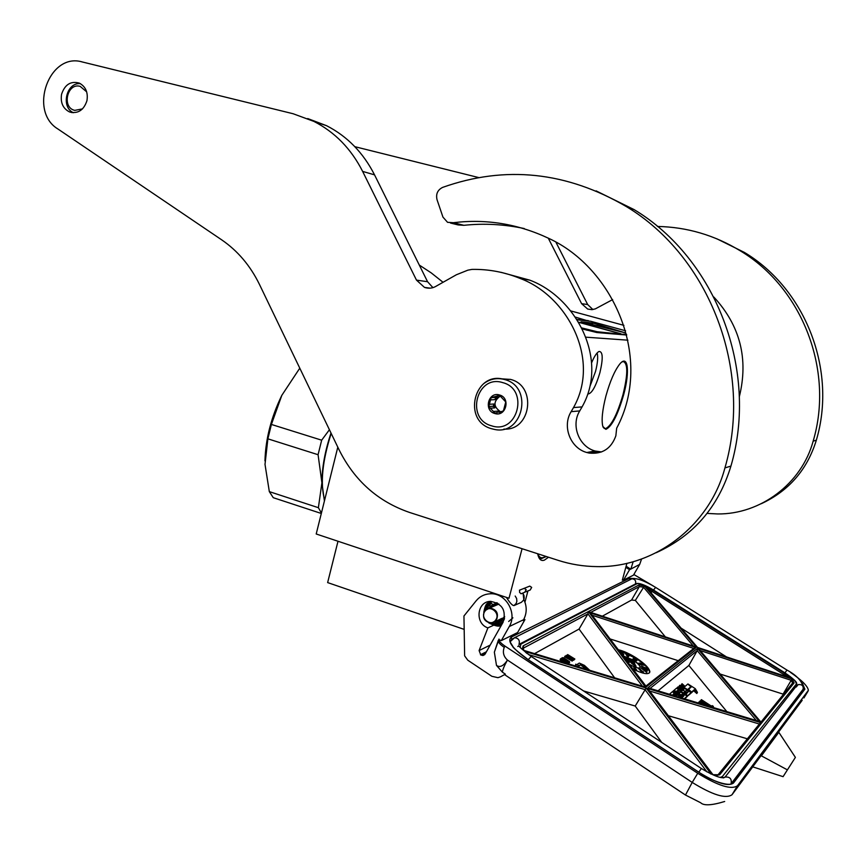 <?xml version="1.0" encoding="UTF-8"?>
<svg xmlns="http://www.w3.org/2000/svg" width="866" height="866" viewBox="0 0 866 866"><rect width="100%" height="100%" fill="white"/><g stroke="black" fill="none" stroke-linecap="round" stroke-linejoin="round"><path stroke-width="1.3" d="M623.628 394.831C617.729 415.063 611.818 426.57 605.875 429.352L602.833 426.44C601.307 420.237 602.346 410.04 605.962 395.859C610.01 381.354 614.568 370.81 619.612 364.25C628.056 353.545 630.091 371.557 623.628 394.831M622.037 361.923L623.314 361.555C628.012 363.493 627.904 374.545 622.979 394.701C617.177 414.619 611.353 425.942 605.496 428.67L603.158 427.339M338 541.25L327.64 582.591L463.981 629.322M522.068 548.719L509.002 598.244L316.209 533.986L337.805 447.148M622.318 580.209L626.908 563.311M527.935 590.948L524.948 602.184M627.904 340.176L585.849 337.177M537.656 553.742L537.829 554.586C539.031 559.436 541.218 561.287 544.389 560.14L548.514 557.239M587.982 394.019C591.868 393.51 595.84 386.398 599.9 372.694C603.234 358.481 602.931 351.401 599.001 351.477C596.771 352.603 594.325 356.316 591.673 362.648M570.683 310.905L623.921 325.356M538.392 556.481L541.423 558.624L546.305 556.535M597.118 352.971C598.211 356.781 597.681 362.973 595.505 371.536L590.298 385.457M500.71 378.778L510.507 379.416C537.201 385.727 531.085 431.116 503.904 429.081M491.552 425.801C465.118 419.014 476.668 374.025 502.745 382.631C529.537 389.278 517.619 434.797 491.552 425.801M499.541 394.993C510.983 397.862 505.917 417.304 494.746 413.493C483.369 410.603 488.37 391.259 499.541 394.993M497.387 412.541L494.951 413.136L488.792 406.533L491.098 397.646L499.563 395.34L505.755 401.943L503.438 410.852L498.989 412.411M500.234 412.064L497.842 411.134L499.033 412.411M500.353 396.022C493.133 401.38 493.219 406.652 500.613 411.837L500.721 411.87M493.685 411.447L497.842 411.134M490.643 408.178L494.822 407.886L493.858 404.011L493.274 406.241L494.822 407.886M489.669 404.27L493.858 404.011M490.805 399.875L494.984 399.648L497.679 396.845L495.558 397.418L494.984 399.648M493.523 397.05L497.679 396.845M497.712 395.903L500.093 395.794M488.792 406.533L493.274 406.241M491.098 397.646L495.558 397.418M495.644 620.078C500.97 613.301 489.701 604.057 484.928 611.255C479.623 618.01 490.827 627.265 495.644 620.078M496.305 620.381C498.978 613.561 496.803 609.426 489.745 607.975L484.657 610.79C481.983 617.685 484.224 621.81 491.368 623.163L496.305 620.381M506.404 597.378L508.374 600.365C510.778 603.797 512.64 605.55 513.949 605.605L521.419 602.303M502.399 672.168L496.489 665.391C499.866 667.816 503.525 666.051 507.454 660.065C504.293 665.705 502.616 669.743 502.399 672.168L505.387 674.159L500.494 676.811L497.928 677.688L491.834 676.281L467.792 660.206L464.631 655.854L463.949 615.986L476.105 600.852C479.753 596.468 484.408 594.119 490.069 593.795C505.571 592.496 517.673 613.041 509.262 626.551L501.306 640.613L498.903 639.628C499.141 641.338 501.165 643.492 504.965 646.09L697.736 773.284C718.13 785.83 731.38 789.987 737.486 785.754L808.368 690.31C807.859 686.251 801.884 680.275 790.442 672.362M697.736 773.284L692.215 782.431L507.454 660.065C503.536 656.46 502.464 652.228 504.239 647.367C500.44 644.78 498.426 642.626 498.177 640.905L498.903 639.628M641.587 559.003L639.671 564.426L633.447 575.176L623.563 580.079L622.535 579.43M501.306 640.613L517.608 632.537L524.937 619.623L523.962 618.995M633.836 574.515L653.57 586.141M499 639.086L494.356 652.185L498.286 640.364M496.489 665.391L494.356 652.185M623.563 580.079L629.56 569.676L630.708 569.135L626.118 566.245M639.671 564.426L630.708 569.135M629.56 569.676L625.826 567.327M524.937 619.623L523.14 620.489L523.562 619.731C526.961 613.247 527.069 606.546 523.865 599.618M484.7 654.631L482.947 655.519L485.144 654.025L502.973 622.427C506.534 610.573 502.377 603.559 490.502 601.394C476.841 601.372 474.665 623.617 487.894 627.882L479.104 650.561L490.178 645.105M482.947 655.519L480.825 654.999L486.086 652.358M479.104 650.561L480.825 654.999M752.738 766.854L783.081 776.661L795.389 757.382L778.631 732.008M631.043 568.54L633.165 561.709M626.984 563.301L626.692 564.102M487.894 627.882L497.127 623.628M497.798 623.314L499.585 622.492M783.081 776.661L795.389 757.382M761.052 755.672L787.291 769.809M778.88 732.268L761.42 755.791M758.259 721.205L647.822 687.842L697.433 648.418L759.504 721.584M658.063 690.83L688.871 665.456L697.217 650.669L697.433 648.418M649.078 688.221L647.822 687.842M645.841 686.132L590.341 612.912L696.08 647.552L646.296 686.846M646.025 686.24L590.341 612.912M693.655 648.526L696.08 647.552M695.29 646.75L588.404 611.667L587.917 613.886L523.93 647.822L523.14 645.917L522.599 647.855L523.995 650.431L645.495 687.139L523.995 650.431M696.296 647.075L644.434 585.946L635.341 600.398L665.337 636.856M589.378 612.024L588.404 611.667M644.207 686.749L644.943 686.868M524.222 650.496L523.172 649.208M583.63 690.971L635.211 706.039L646.177 688.048L711.202 774.096M646.177 688.048L524.818 651.416L525.965 652.618M710.434 773.717L711.073 774.031M648.515 689.769L712.902 774.724M649.641 691.014L759.255 723.998L761.571 722.904L698.072 648.212L791.979 678.976L783.091 694.121L720.166 674.051M698.905 649.186L698.072 648.212M761.571 722.904L760.987 722.276M787.107 676.79L783.795 674.517L784.585 673.315L790.03 677.818M697.541 647.487L645.603 586.423L697.531 647.411L790.68 677.959M688.871 665.456L726.834 711.614M610.27 639.011L678.208 660.671M614.514 677.667L579.051 629.052L587.917 613.886M635.341 600.398L631.574 600.03L602.335 616.191M579.051 629.052L534.712 653.559M635.211 706.039L661.721 742.4M668.346 715.727L747.358 738.806M758.757 724.81L759.233 724.03M726.477 656.904L681.206 628.196M681.174 695.506L681.661 695.073L683.631 696.21L684.292 695.095L683.058 696.729L673.629 690.624L673.066 691.111L682.505 697.227L681.953 697.715L672.265 691.793L669.948 693.785L670.749 694.662M687.691 692.583L688.34 691.479L687.247 692.973L677.916 686.955L677.364 687.42L682.289 690.603L681.574 691.23L676.411 688.243L674.116 690.245L680.189 694.445L681.336 694.835L682.332 693.958L684.292 695.095M685.385 691.772L687.68 692.583M684.281 698.754L686.955 696.329L686.262 695.539L681.65 692.562L680.503 692.161L679.507 693.038L676.595 691.155L678.565 689.975L687.777 695.582L691.003 692.638L679.929 685.222L678.727 686.803L683.274 689.737M686.738 696.686L690.343 693.753M676.876 691.469L677.472 690.938L680.113 692.519M684.703 698.884L686.316 697.411M672.665 695.236L673.207 694.64L675.805 696.188M691.631 692.096L690.981 693.201L693.688 690.743L696.794 693.514L697.444 692.421L695.268 688.665L687.929 683.934L691.295 686.944L688.578 689.358L691.631 692.096L694.337 689.65L697.444 692.421M688.405 689.412L690.841 686.727L687.81 684.032L685.071 686.424L682.029 683.707L684.14 687.442L691.523 692.194L688.113 689.152L690.841 686.727M690.678 693.179L691.523 692.194M682.029 683.707L681.38 684.8L682.592 686.944M712.74 707.349L713.422 706.407L712.209 705.617L711.592 706.234L701.406 699.652L700.778 700.54L710.066 706.537M702.185 703.593L699.587 701.677L699.988 701.005L702.748 703.04L701.958 703.809L698.873 702.066L698.256 702.976M633.1 669.158C643.308 674.051 648.894 674.95 649.868 671.843C649.403 668.336 644.867 663.702 636.261 657.943C629.55 653.7 623.607 650.972 618.411 649.76M578.661 666.084L580.588 664.872L586.098 669.082M578.791 666.874L577.968 665.034L575.652 664.222L575.76 665.272M570.099 657.121L567.252 655.259L567.652 654.555L570.791 656.601L569.871 657.965M572.145 659.686L573.682 660.206L574.872 659.026L567.652 654.555M565.033 656.103L564.621 656.807L572.21 661.104L572.881 660.238L566.364 655.313L567.825 656.688L565.033 656.103L572.881 660.238M566.158 655.432L565.758 656.136L566.537 656.731M562.261 658.874L563.127 659.643M567.447 661.451L567.035 662.165L568.854 662.966L569.438 661.581L563.56 657.727L562.435 657.835L563.907 659.221L566.656 660.596L566.754 659.784L568.94 661.505L567.447 661.451L569.709 662.176M566.927 660.877L567.598 661.364M565.108 660.888L566.57 661.31L567.143 660.498M560.518 658.777L560.096 659.686L562.326 661.581L564.654 662.468L564.848 660.931L567.035 662.663L565.53 662.609L567.825 663.139L561.016 658.669L560.508 658.972L561.98 660.368L565.227 661.646M565.011 662.035L565.693 662.512M672.644 691.815L673.066 691.111M676.855 688.286L677.364 687.42M685.818 691.382L686.478 690.278L688.34 691.479M685.114 691.598L686.478 690.278M682.906 690.17L685.255 691.36M679.388 685.699L684.281 688.86L683.047 689.931M678.922 697.13L680.319 697.552M672.568 695.182L673.878 693.514L676.898 695.333L675.891 696.221M693.688 690.743L694.337 689.65M701.168 699.88L710.997 706.829M712.534 707.295L713.422 706.407M698.635 702.294L701.687 704.015M706.591 705.498L699.988 701.005M649.489 672.86L649.608 672.287C649.143 668.779 644.607 664.146 636.001 658.387L618.865 650.366M578.618 666.019L580.989 664.168L583.045 665.099L587.061 669.375M577.027 664.709L578.932 665.467M589.584 670.143L584.366 665.359L579.3 663.064L577.232 664.352M575.652 664.222L576.518 664.796L575.013 665.737M577.763 666.571L578.098 665.986L578.975 666.56M577.373 666.452L578.098 665.986M571.073 658.874L571.419 658.29L573.779 659.502L574.872 659.026M571.647 659.307L572.015 658.68M570.662 658.561L571.419 658.29M570.131 658.16L570.499 657.521L570.997 657.976M569.774 657.857L570.499 657.521M573.682 660.206L574.093 659.502M573.368 660.206L573.779 659.502M572.783 659.989L573.195 659.286M572.101 659.643L572.502 658.95M572.21 661.104L572.61 660.401M564.286 660.357L564.664 659.708M565.076 660.866L565.487 660.163M563.528 659.881L563.907 659.221M562.813 659.394L563.214 658.68M562.305 658.939L562.716 658.225M562.121 658.387L562.435 657.835M562.045 658.333L562.456 657.63M569.168 662.966L569.579 662.252M568.854 662.966L569.254 662.263M568.226 662.771L568.637 662.068M567.522 662.436L567.934 661.732M567.988 661.537L568.345 660.91M567.522 661.299L567.934 660.585M566.57 661.31L566.97 660.596M566.245 661.31L566.656 660.596M565.628 661.115L566.039 660.401M561.677 658.095L562.435 658.582L561.677 658.095M561.2 658.734L561.504 658.192M562.326 661.581L562.738 660.866M563.149 662.035L563.56 661.321M561.569 661.083L561.98 660.368M560.887 660.542L561.287 659.827M560.378 660.087L560.789 659.372M560.096 659.686L560.508 658.972M566.083 662.696L566.44 662.057M565.617 662.458L566.018 661.743M564.654 662.468L565.065 661.754M564.329 662.468L564.74 661.754M563.712 662.274L564.123 661.559M683.783 692.659L684.497 692.031L686.63 693.536L686.088 694.023L683.783 692.659M702.986 704.404L703.679 703.712L705.758 705.238M629.495 664.406L633.88 666.679M634.583 666.972C638.155 668.314 640.05 668.346 640.277 667.08C640.061 665.337 637.798 663.02 633.49 660.141L623.033 655.865M641.338 668.292L646.664 672.417L646.307 671.291L641.338 668.292L647.032 671.908M638.242 668.238L641.652 671.897L643.243 672.568L643.297 671.691L641.576 671.009L639.758 668.498L638.242 668.238L643.514 672.113M635.2 668.292L635.319 667.513L633.566 666.733L635.428 669.472L636.629 669.721L634.843 668.747L635.709 667.957M634.172 667.556L635.092 668.195M634.399 668.13L635.168 669.916L636.272 670.316L636.629 669.721M633.566 666.733L634.215 668.455M621.853 654.317L623.423 655.129L623.617 654.241L619.331 650.972M627.612 655.638L628.164 655.963M628.445 656.027L626.724 655.605L628.391 656.807L628.878 656.147L626.519 653.354L625.782 653.938L626.876 655.346M633.046 658.755L633.143 659.416L634.388 657.51L633.533 657.305L633.403 658.972L634.388 657.51M634.475 659.145L634.204 659.903L635.449 660.747L636.856 660.596L637.354 659.621L634.702 658.929L635.298 660.163L637.333 659.935M641.414 663.583L638.924 663.064L639.671 663.897M640.862 664.135L642.594 664.493M639.714 663.821L639.671 664.482L644.52 665.315L639.714 663.821L644.52 665.315M645.192 667.762L641.544 666.116L641.619 666.842M643.741 667.805L646.209 668.909M642.594 667.783L647.367 670.576L647.14 668.639L645.257 667.654M646.74 669.137L645.993 669.342M646.978 669.764L641.793 666.549L641.738 667.87L642.356 668.184L642.453 667.058L647.714 670.046M571.679 657.186L573.931 658.647L572.21 658.561L571.116 657.716L571.679 657.186L571.279 657.889L572.783 658.874M567.793 657.456L568.388 657.099L572.145 659.924L567.793 657.456M564.675 659.513L563.171 658.149L565.931 659.329L566.191 660.119L564.675 659.513M562.759 660.661L561.244 659.297L564.026 660.477L564.275 661.278L562.759 660.661M684.032 692.822L684.497 692.031M703.192 704.469L703.679 703.712M640.093 667.589L640.147 667.296C639.931 665.553 637.668 663.248 633.371 660.357L623.206 656.092M634.356 667.643L634.951 667.394M635.168 668.227L634.031 667.405L634.616 667.199M620.727 652.823L623.812 654.642M626.562 655.086L627.201 654.956M626.248 654.772L626.811 654.653M625.966 654.425L626.508 654.328M627.579 656.439L628.164 656.19M627.19 656.136L627.839 656.006M626.876 655.811L627.439 655.692M638.924 663.064L641.5 663.421M641.544 666.116L647.238 668.812M646.036 669.375L646.653 669.223M641.738 667.87L642.615 667.74M641.793 666.549L641.998 667.426M563.701 658.81L564.058 658.182M564.069 659.102L564.578 658.441M564.167 659.145L565.065 658.712M564.654 659.427L565.52 659.015M565.574 659.957L565.931 659.329M561.774 659.957L562.142 659.329M562.131 660.238L562.662 659.589M562.25 660.293L563.149 659.86M562.738 660.574L563.604 660.163M563.658 661.115L564.026 660.477M631.552 663.269L635.882 666.625L634.821 663.854L627.504 658.095L626.291 657.868L632.581 663.453L631.552 663.269L636.142 666.181M626.291 657.868L631.639 663.291M632.407 662.436L634.042 663.302L634.432 662.447L630.102 659.145L631.628 661.18L634.54 662.836M629.874 659.167L629.842 660.163M625.555 659.156L627.071 659.297L624.819 658.236M627.33 661.548L629.095 662.436L629.679 661.851L625.458 659.069L627.071 659.297M622.773 654.144L621.452 652.975L622.773 654.144M619.764 651.546L621.344 652.39L619.98 651.838M627.969 654.848L626.378 653.646L627.872 655.01M635.633 658.918L637.008 659.578L635.698 660.119L634.821 659.253L636.109 658.972M629.095 662.436L629.647 661.97M628.51 662.263L629.246 661.97M628.121 662.068L628.77 661.819M627.536 661.711L628.38 661.624M627.168 661.321L627.796 661.267M626.161 660L626.703 660.054M636.109 659.481L636.683 659.221M634.81 659.524L635.319 658.983M633.696 661.873L630.697 660.141L630.545 659.546L632.007 660.368L633.436 662.306L633.219 661.408M630.708 660.141L631.249 659.86M630.989 660.293L632.007 660.368M631.747 660.812L632.591 660.855M632.332 661.288L632.959 661.851M525.727 591.868L530.209 589.995L531.681 587.397L529.775 586.109L528.78 586.52M488.695 608.127L492.516 604.695L490.665 607.586M496.889 620.651L504.066 619.904M496.716 602.693L492.267 606.904L495.081 603.71M502.096 621.431L498.459 619.937L504.174 619.536M495.688 603.689L493.566 606.352L496.142 603.31M499.617 619.417L502.626 619.655M496.196 603.645L494.518 605.94M500.451 619.028L504.25 619.255L501.024 618.768M496.435 603.634L495.168 605.67M496.564 603.634L495.623 605.475M501.436 618.584L504.25 619.266M491.217 603.126L490.968 601.372L491.217 603.126L492.754 604.598L491.217 603.126L488.911 604.414L486.638 606.871L485.285 610.032M501.641 624.787L496.034 625.122L491.163 623.174C495.471 625.263 499.476 624.873 503.189 622.015M491.033 602.509L485.956 609.426M492.094 623.065L497.192 624.548L502.334 623.563M490.903 602.206L486.779 608.863M493.079 622.806L502.042 624.083M490.979 602.249L488.825 605.28M490.686 603.58L489.593 605.919M496.673 620.749L501.219 622.557M508.678 621.485L512.91 617.826M500.396 619.06L502.583 620.024M537.829 553.796C539.421 558.061 542.04 558.906 545.699 556.34M538.966 557.282L540.969 558.169L544.324 557.174M321.308 513.473L273.266 497.69L269.326 491.628L318.385 507.692L321.925 482.698C321.979 467.564 325.01 451.013 331.007 433.032M300.21 369.068L299.365 368.808L281.807 395.361L271.394 424.448L267.886 438.835L265.007 464.371L269.326 491.628M324.631 500.093C320.095 483.542 322.282 461.307 331.18 433.401M267.886 438.835L318.071 454.715L324.414 500.97M271.394 424.448L321.665 440.188L329.416 429.731M318.071 454.715L321.665 440.188M321.416 513.018L318.385 507.692M264.964 460.896C265.548 439.192 271.166 417.347 281.807 395.361M86.665 91.839L80.148 86.351C67.158 82.497 61.551 107.59 74.757 110.372L82.508 108.889M73.404 112.732C60.479 106.983 66.53 81.945 80.462 83.688M713.844 297.038C740.159 325.67 748.646 358.914 739.315 396.758M592.063 309.649L587.689 309.065L591.868 309.66L595.332 308.87L612.652 299.593M587.689 309.065L581.606 303.674L587.668 304.54L592.896 309.552M548.265 238.139L581.606 303.674M354.833 146.679L478.681 177.562M442.71 282.013L431.171 272.844L419.306 265.072M657.446 226.448C686.933 227.033 714.547 235.151 740.289 250.826C802.208 287.88 834.283 370.204 813.152 441.162C801.667 483.704 760.413 514.447 717.643 513.949L707.1 513.408M555.961 242.274L587.668 304.54M716.756 238.756L744.414 252.428C805.553 289.006 837.195 370.193 816.335 440.199C807.22 469.74 788.85 490.914 761.257 503.72M596.079 190.866L634.128 209.615L626.41 206.617C566.516 171.598 505.268 165.19 442.667 187.37C437.601 189.914 435.728 194.027 437.038 199.71L442.948 217.106L447.56 222.324L453.383 222.703C486.205 218.719 517.922 223.904 548.546 238.28C613.745 268.049 653.678 359.109 616.668 428.194L615.845 435.847C611.201 448.685 602.281 454.423 589.075 453.059L586.791 452.507C570.315 448.112 561.98 426.31 571.127 411.664L573.508 407.583L582.071 406.901L579.733 410.917C570.737 425.293 578.921 446.704 595.137 451.013L586.791 452.507M430.196 288.151L424.47 287.393C428.843 288.854 433.011 288.302 436.984 285.715L456.382 274.76L467.867 270.16L471.959 269.402C488.511 269.066 504.629 272.108 520.304 278.506C566.873 295.804 601.145 358.827 573.508 407.583M424.47 287.393L416.492 280.129L427.555 281.71L432.924 287.642M307.711 118.555L326.569 125.7C347.255 136.298 363.244 152.687 374.534 174.856L362.627 171.403L416.492 280.129M362.627 171.403C351.174 148.844 334.936 132.184 313.936 121.424L293.152 113.749L82.194 61.941C49.21 52.068 28.134 111.075 57.892 128.98L221.599 239.785C237.652 250.761 250.252 265.613 259.41 284.319L339.071 449.79C354.475 480.652 377.944 501.522 409.477 512.423L558.05 560.313C570.651 564.361 583.587 566.461 596.847 566.602C653.841 567.955 709.449 526.398 724.929 467.911L730.926 466.092C718.499 506.891 693.579 535.773 656.168 552.725M626.41 206.617C709.546 256.596 753.463 370.345 724.929 467.911M61.573 94.253C60.306 102.643 62.937 108.531 69.475 111.92C77.897 114.031 83.721 110.296 86.946 100.694C88.224 92.435 85.68 86.568 79.315 83.114C70.763 80.798 64.842 84.511 61.573 94.253M524.276 228.548C504.066 224.272 483.942 223.201 463.895 225.312L458.168 224.933L450.526 223.049M601.524 451.955L595.137 451.013M501.1 272.335L529.743 280.14C575.706 297.179 609.199 359.173 582.071 406.901M374.534 174.856L427.555 281.71M634.128 209.615C715.857 258.728 758.973 370.334 730.926 466.092M582.233 328.939L596.912 332.544L626.713 335.034M625.577 330.78L590.72 321.275L577.092 319.825M588.295 321.015L575.262 317.064M581.725 327.922L597.129 331.732L620.229 334.114M620.857 334.276L626.519 334.233M588.393 320.647L576.81 319.392M624.851 332.728L593.297 323.083L581.01 321.816L624.851 332.728M620.987 333.767L578.531 322.163M620.337 333.713L578.618 322.304M582.829 322.206L593.903 323.343L622.427 332.057L582.807 322.26M592.658 323.83L589.822 323.202L592.658 323.83M614.773 329.914L597.183 325.248L614.773 329.914M483.455 383.833C489.723 379.016 496.673 377.554 504.283 379.449L504.553 379.525C533.878 386.647 522.999 436.605 493.847 429.276L491.78 428.767M522.75 593.145L524.017 595.527L524.19 598.211L523.508 600.214L521.321 602.357M513.949 605.605L516.168 603.429L516.872 601.318L516.623 598.493L515.183 596.035M504.965 646.09L504.239 647.367M504.542 674.614L685.471 795.031L692.215 782.431C712.577 794.988 725.838 799.091 732.008 794.75L737.486 785.754M802.436 683.404L804.893 689.163L733.437 783.091C728.057 786.761 716.485 783.124 698.689 772.169L527.914 659.546C512.391 648.547 506.848 641.067 511.286 637.095L629.268 578.358L634.475 578.51M808.065 691.155L803.908 697.953M732.008 794.75L802.208 700.28M733.437 783.091L731.911 782.961L730.98 783.86M804.893 689.163L803.691 689.076L731.911 782.961C731.802 786.642 713.746 782.821 698.754 772.126L528.022 659.524C516.991 651.08 511.968 646.772 512.964 646.61L510.128 641.955L511.611 639.53M511.286 637.095L511.817 639.162M629.268 578.358L629.744 579.863M803.486 688.427L803.291 689.401M803.486 688.773L731.489 783.265M509.262 626.551L523.562 619.731M803.226 689.498L802.641 690.451M480.468 654.761L486.411 651.773M793.494 683.685L792.671 682.841M520.152 647.216L520.921 644.12L636.954 583.749C639.909 583.11 645.365 585.178 653.332 589.952L784.964 672.871C800.206 683.642 795.822 682.83 796.85 685.385L796.211 684.237L722.363 776.531L720.263 777.452M784.942 672.893C792.996 678.219 796.752 681.997 796.211 684.237M723.132 777.874L722.363 776.531M519.037 644.445L520.921 644.12M635.525 583.922L636.954 583.749M588.512 611.732L645.495 687.139M644.434 585.946L638.935 584.994L523.4 645.744M524.818 651.416L526.312 652.953M647.508 688.448L761.452 722.829M712.772 774.691L719.678 774.767L794.111 682.917L791.979 678.976M784.585 673.315L652.802 590.255L645.603 586.423M791.134 678.175L697.433 647.454M650.074 688.416L697.217 650.669L756.31 720.512M592.312 615.293L693.709 648.439M643.438 587.105L693.287 646.014M587.938 613.853L642.323 686.078M523.161 649.186L523.93 647.822L523.129 649.121M643.427 587.137L639.357 586.618L590.742 612.392M631.574 600.03L639.357 586.618L638.935 584.994M528.422 654.534L644.986 689.607L706.948 771.887M700.204 650.561L791.156 680.297L792.596 682.873L791.686 684.367M792.033 683.945L792.953 682.819L794.111 682.917M792.509 683.166L760.965 722.092M717.578 775.146L719.678 774.767M783.2 675.502L783.795 674.517L651.968 591.381L652.802 590.255M651.135 592.799L651.968 591.381L648.017 589.129M682.094 695.214L682.754 694.099M681.661 695.073L682.332 693.958M681.001 695.398L681.336 694.835M690.321 693.796L690.971 692.692M687.117 696.697L687.777 695.582M677.905 691.09L678.565 689.975M677.472 690.938L678.132 689.834M686.283 697.444L686.955 696.329M673.64 694.792L674.311 693.666M673.207 694.64L673.878 693.514M582.634 665.802L583.045 665.099M580.588 664.872L580.989 664.168M685.915 694.002L686.37 693.233M653.494 590.027L655.649 587.408L786.923 670.046L785.007 672.904M635.46 583.955C636.239 580.859 635.049 579.127 631.899 578.78L629.918 579.776M796.244 687.009L798.116 684.638C802.208 684.194 803.821 685.959 802.955 689.91L802.533 690.462M518.983 644.488C520.065 640.483 518.604 638.21 514.577 637.679L511.676 639.454M723.608 777.885L724.788 777.094C729.843 776.553 731.943 778.794 731.099 783.795M796.861 685.407L725.004 777.17C721.963 779.01 714.082 776.12 701.373 768.51L531.204 656.46L528.228 659.665M701.373 768.51L698.819 772.158M519.643 590.125L519.535 592.29L521.051 593.795L524.709 592.29L526.192 589.681L524.276 588.371L523.432 588.663M813.152 441.162L816.335 440.199M463.895 225.312L453.383 222.703M571.127 411.664L579.733 410.917M596.912 332.544L597.129 331.732M586.802 330.195L587.018 329.372M604.1 428.367L605.182 428.692M541.423 558.624L540.005 558.169M491.596 428.724C461.61 420.822 474.427 370.367 504.283 379.449L510.236 379.34M491.736 428.767L493.847 429.276M489.745 607.975L498.935 604.057M685.471 795.031L700.659 802.739C703.733 805.856 711.744 805.434 724.669 801.494M492.602 592.777L490.069 593.795M523.822 599.705L523.042 593.026M784.964 672.871L653.375 589.952C645.138 584.983 639.411 582.861 636.196 583.576L519.968 643.882M648.45 687.929L758.973 721.324M645.906 686.088L694.597 647.79M588.804 611.753L695.874 646.87M527.242 653.668L525.608 652.098M648.255 689.184L712.913 774.605C717.026 775.395 718.78 775.406 718.195 774.615L759.883 723.413M698.635 648.721L761.29 722.471M510.128 641.728L514.577 637.679L631.899 578.78C636.586 577.795 644.499 580.675 655.649 587.408M803.399 688.719C802.695 681.791 797.207 675.567 786.923 670.046M531.204 656.46C522.783 649.998 518.669 646.437 518.886 645.765L517.792 646.501M519.427 590.211L529.775 586.109M501.652 597.02L503.363 596.36M492.754 604.598L497.16 602.92M501.815 624.483L497.3 624.548M487.688 605.518L490.946 601.556M485.166 610.162L486.952 605.096L490.697 601.383M501.544 624.949C499.834 627.049 495.547 626.345 488.673 622.838M483.78 612.392C485.934 601.242 487.645 604.219 490.351 601.394M499.682 619.385L502.637 619.645M496.337 603.645L494.789 605.832M500.916 618.822L504.304 619.028M497.073 603.656L496.034 605.302M502.139 618.259L504.413 618.551M497.853 603.754L497.268 604.771M503.363 617.707L504.532 617.934M495.006 621.734C498.123 623.011 501.349 621.268 504.683 616.516M498.87 604.003L494.681 603.862M493.09 604.468L489.766 607.964M495.947 621.084C496.868 622.416 499.704 621.55 504.434 618.486M497.506 603.115L496.272 603.256M494.053 604.1L491.033 607.434M497.192 620.511C497.863 621.431 500.223 621.009 504.261 619.233M498.437 619.948L504.207 619.439M744.414 252.428L740.289 250.826M597.378 451.554L589.075 453.059M520.304 278.506L529.754 280.14M313.936 121.424L326.569 125.7M69.475 111.92L72.192 112.634"/></g></svg>

